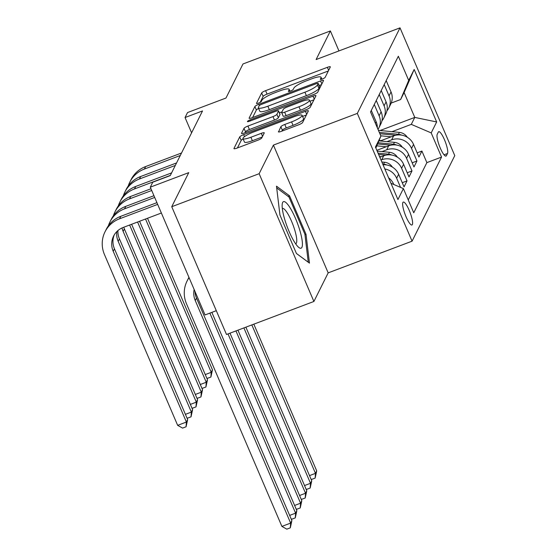 <?xml version="1.0" encoding="UTF-8"?>
<svg xmlns="http://www.w3.org/2000/svg" width="557" height="557" viewBox="0 0 557 557"><rect width="100%" height="100%" fill="white"/><g stroke="black" fill="none" stroke-linecap="round" stroke-linejoin="round"><path stroke-width="0.84" d="M322.385 78.976A2.632 0.508 -23.2 0 0 325.128 77.381L330.308 67.007A3.76 0.724 -23.2 0 0 330.329 66.826A3.76 0.724 -23.2 0 0 327.363 67.327L265.592 90.659A3.76 0.724 -23.2 0 0 261.679 92.935L256.498 103.31A2.632 0.508 -23.2 0 0 256.485 103.435A2.632 0.508 -23.2 0 0 258.559 103.087A2.632 0.508 -23.2 0 0 261.303 101.492L261.971 100.149A12.024 2.319 -23.2 0 1 274.51 92.88L279.663 90.937A12.024 2.319 -23.2 0 1 289.153 89.322A12.024 2.319 -23.2 0 1 289.083 89.914L288.408 91.251A2.632 0.508 -23.2 0 0 288.394 91.383A2.632 0.508 -23.2 0 0 290.469 91.028A2.632 0.508 -23.2 0 0 293.212 89.44L293.887 88.097A12.024 2.319 -23.2 0 1 306.427 80.821L311.572 78.878A12.024 2.319 -23.2 0 1 321.069 77.263A12.024 2.319 -23.2 0 1 320.992 77.855L320.324 79.198A2.632 0.508 -23.2 0 0 320.31 79.324A2.632 0.508 -23.2 0 0 322.385 78.976M412.354 224.582A12.254 2.667 69.3 0 0 409.667 211.458A12.254 2.667 69.3 0 0 403.282 202.073A12.254 2.667 69.3 0 0 402.878 202.483A12.254 2.667 69.3 0 0 405.566 215.601A12.254 2.667 69.3 0 0 411.943 224.993A12.254 2.667 69.3 0 0 412.354 224.582M278.409 131.661A3.76 0.724 -23.2 0 0 278.389 131.842A3.76 0.724 -23.2 0 0 281.355 131.341L298.684 124.789A3.76 0.724 -23.2 0 0 302.604 122.519L308.348 110.996A3.76 0.724 -23.2 0 0 308.376 110.815A3.76 0.724 -23.2 0 0 305.41 111.316L243.639 134.648A3.76 0.724 -23.2 0 0 239.719 136.925L233.968 148.447A3.76 0.724 -23.2 0 0 233.947 148.628A3.76 0.724 -23.2 0 0 236.913 148.127L257.849 140.218A3.76 0.724 -23.2 0 0 261.769 137.948L264.227 133.012A3.76 0.724 -23.2 0 0 264.248 132.831A3.76 0.724 -23.2 0 0 261.282 133.332L250.901 137.259A10.054 1.936 -23.2 0 1 242.963 138.602A10.054 1.936 -23.2 0 1 253.512 132.03L294.173 116.671A10.054 1.936 -23.2 0 1 302.11 115.32A10.054 1.936 -23.2 0 1 291.569 121.892L284.787 124.455A3.76 0.724 -23.2 0 0 280.867 126.724L278.535 131.953M338.948 50.917L330.385 30.948L242.991 63.964L225.982 98.032L187.528 112.563L185.049 117.534L202.525 110.934L170.254 175.594L152.778 182.202L150.293 187.173L205.053 314.942L216.304 310.688M259.144 173.7L313.904 301.469L328.177 272.867L273.417 145.099L259.144 173.7L171.744 206.717L188.746 172.642L150.293 187.173M273.417 145.099L357.316 113.405L400.017 27.85L454.777 155.619L412.076 241.174L357.316 113.405M330.385 30.948L316.111 59.543L400.017 27.85M313.835 94.425A3.76 0.724 -23.2 0 0 317.755 92.149L323.506 80.626A3.76 0.724 -23.2 0 0 323.526 80.445A3.76 0.724 -23.2 0 0 320.56 80.946L258.796 104.284A3.76 0.724 -23.2 0 0 254.876 106.554L249.125 118.077A3.76 0.724 -23.2 0 0 249.104 118.265A3.76 0.724 -23.2 0 0 252.07 117.757L313.835 94.425M315.93 95.811L310.179 107.334A3.76 0.724 -23.2 0 1 306.259 109.611L244.495 132.942A3.76 0.724 -23.2 0 1 241.529 133.443A3.76 0.724 -23.2 0 1 241.55 133.262L244.008 128.333A3.76 0.724 -23.2 0 1 247.928 126.056L272.979 116.594A3.76 0.724 -23.2 0 0 276.899 114.324L278.528 111.052A3.76 0.724 -23.2 0 0 278.556 110.864A3.76 0.724 -23.2 0 0 275.583 111.372L249.508 121.224A2.632 0.508 -23.2 0 1 247.433 121.579A2.632 0.508 -23.2 0 1 250.19 119.852L312.985 96.131A3.76 0.724 -23.2 0 1 315.951 95.63A3.76 0.724 -23.2 0 1 315.93 95.811M313.904 301.469L226.504 334.485L171.744 206.717M384.824 168.966A15.318 14.656 26.5 0 1 396.654 178.24L398.638 174.257L404.041 186.867L407.021 180.893L402.258 182.696M380.995 160.033L381.712 159.762A15.318 14.656 26.5 0 1 401.618 168.291L403.602 164.315L409.005 176.917L411.985 170.95L407.223 172.747M382.032 151.567L386.683 149.812A15.318 14.656 26.5 0 1 406.582 158.341L408.573 154.366L413.969 166.968L416.949 161.001L411.546 148.399A15.318 14.656 -153.5 0 0 391.648 139.863L386.997 141.624M412.187 162.797L416.949 161.001M403.602 164.315A15.318 14.656 -153.5 0 0 383.703 155.786L379.804 157.255M408.573 154.366A15.318 14.656 -153.5 0 0 388.668 145.837L376.824 150.306M438.324 132.093L437.231 134.286A11.871 2.583 69.3 0 0 439.835 146.999A11.871 2.583 69.3 0 0 446.018 156.092A11.871 2.583 69.3 0 0 446.408 155.695L447.501 153.502A11.871 2.583 69.3 0 0 444.904 140.789A11.871 2.583 69.3 0 0 438.721 131.696A11.871 2.583 69.3 0 0 438.324 132.093M390.958 183.281L403.393 188.607L413.754 212.781L441.555 157.074L431.195 132.9L411.296 124.371L391.961 131.675M403.393 188.607L397.935 199.552L375.439 147.062L380.897 136.124L370.537 111.95L398.339 56.243L408.699 80.41L414.164 69.472L436.66 121.955L431.195 132.9M408.246 199.942L426.871 162.623L421.914 151.051L418.934 157.018L413.538 144.416A15.318 14.656 -153.5 0 0 393.632 135.887L380.208 140.956M386.92 110.836A15.318 14.656 -153.5 0 0 388.772 108.03A15.318 14.656 -153.5 0 0 389.051 95.908L384.198 84.58M388.772 108.03L390.756 104.048A15.318 14.656 -153.5 0 0 391.035 91.926L386.182 80.598M377.34 127.832A15.318 14.656 -153.5 0 0 376.142 121.774L371.289 110.446M374.269 104.472L379.122 115.8A15.318 14.656 26.5 0 1 378.844 127.922A15.318 14.656 26.5 0 1 378.008 129.377M378.844 127.922L380.828 123.946A15.318 14.656 -153.5 0 0 381.106 111.825L376.254 100.497M379.233 94.523L384.086 105.858A15.318 14.656 26.5 0 1 383.808 117.98A15.318 14.656 26.5 0 1 381.956 120.778M383.808 117.98L385.792 113.997A15.318 14.656 -153.5 0 0 386.071 101.875L381.218 90.547M406.582 158.341L411.985 170.95M401.618 168.291L407.021 180.893M396.654 178.24L400.58 187.403M393.799 184.499L393.674 184.207A15.318 14.656 -153.5 0 0 388.633 177.85M411.296 124.371L414.77 117.409L404.11 92.546L400.636 99.508L408.699 80.41M380.083 130.512L414.77 117.409L436.66 121.955M391.202 103.073L400.636 99.508M328.177 272.867L412.076 241.174M185.049 117.534L191.601 132.824M417.151 152.855L421.914 151.051M426.871 162.623L441.555 157.074M398.638 174.257A15.318 14.656 -153.5 0 0 383.035 164.795M380.897 136.124L375.857 148.051M404.11 92.546L414.164 69.472M296.428 253.491L309.469 263.134L306.016 234.295L289.522 195.813L276.488 186.177L279.941 215.016L296.428 253.491M288.094 196.356L289.522 195.813M304.964 234.692L306.016 234.295M328.324 70.976L267.075 94.112A3.76 0.724 -23.2 0 0 263.155 96.389L260.182 102.342M258.636 108.448A3.76 0.724 -23.2 0 0 256.359 110.008L252.586 117.562M321.528 84.594L319.091 85.513M318.165 83.515A2.632 0.508 -23.2 0 0 318.186 83.39A2.632 0.508 -23.2 0 0 316.104 83.745L261.887 104.222A2.632 0.508 -23.2 0 0 259.144 105.816L258.441 107.229A12.024 2.319 -23.2 0 0 258.364 107.821A12.024 2.319 -23.2 0 0 267.861 106.206L304.923 92.204A12.024 2.319 -23.2 0 0 317.462 84.936L318.165 83.515L319.648 86.969A2.632 0.508 -23.2 0 0 319.662 86.843L318.186 83.39M258.364 107.821L259.847 111.275A12.024 2.319 -23.2 0 0 269.337 109.659L267.861 106.206M319.648 86.969L318.938 88.389A12.024 2.319 -23.2 0 1 306.399 95.658L269.337 109.659M245.01 132.747L245.491 131.786L244.008 128.333M278.556 110.864L280.032 114.317A3.76 0.724 -23.2 0 1 280.011 114.505L278.375 117.778A3.76 0.724 -23.2 0 1 274.462 120.047L249.411 129.509A3.76 0.724 -23.2 0 0 245.491 131.786M279.398 112.834L282.037 111.839M309.977 101.283L313.946 99.78M298.97 106.777A10.054 1.936 -23.2 0 0 309.518 100.204A10.054 1.936 -23.2 0 0 301.581 101.548L287.252 106.965A3.76 0.724 -23.2 0 0 283.332 109.235L281.703 112.507A3.76 0.724 -23.2 0 0 281.682 112.688A3.76 0.724 -23.2 0 0 284.648 112.187L298.97 106.777L300.453 110.23A10.054 1.936 -23.2 0 0 310.994 103.658L309.518 100.204M281.682 112.688L283.158 116.141A3.76 0.724 -23.2 0 0 286.124 115.64L284.648 112.187M300.453 110.23L286.124 115.64M302.11 115.32L303.593 118.773A10.054 1.936 -23.2 0 1 293.045 125.346L286.27 127.908A3.76 0.724 -23.2 0 0 282.35 130.178L281.87 131.146M242.963 138.602L244.446 142.056A10.054 1.936 -23.2 0 0 252.384 140.712L250.901 137.259M262.25 136.98L252.384 140.712M243.131 138.992A3.76 0.724 -23.2 0 0 241.202 140.378L237.428 147.932M306.371 114.965L302.569 116.399M407.271 137.238A10.144 9.706 -153.5 0 0 399.411 132.406L378.426 130.345M391.174 136.813L380.758 135.797M381.058 140.636L379.073 140.441M401.688 135.142A10.144 9.706 -153.5 0 0 398.464 134.293L379.31 132.42M379.867 133.722L395.686 135.274M251.841 324.912L315.464 473.353L316.703 470.867L253.825 324.167M316.703 470.867L315.137 478.087L311.642 479.41L310.973 479.041M309.504 475.608L315.464 473.353L315.137 478.087M128.256 185.996A28.713 27.474 26.5 0 1 129.823 182.118L131.062 179.633A28.713 27.474 26.5 0 1 145.655 166.55L181.533 153.001M129.823 182.118A28.713 27.474 26.5 0 1 144.409 169.043L180.294 155.487M145.523 219.012L211.221 372.306L212.461 369.813L147.508 218.267M212.461 369.813L210.894 377.04L207.399 378.356L206.738 377.987M205.261 374.555L211.221 372.306L210.894 377.04M299.882 230.542A24.884 5.41 69.3 0 0 289.292 206.577A24.884 5.41 69.3 0 0 282.211 204.175A24.884 5.41 69.3 0 0 284.676 219.291A24.884 5.41 69.3 0 0 298.441 247.134A24.884 5.41 69.3 0 0 299.882 230.542M295.621 243.785A18.841 4.094 69.3 0 0 295.746 243.743A18.841 4.094 69.3 0 0 294.848 230.375A18.841 4.094 69.3 0 0 282.434 208.492A18.841 4.094 69.3 0 0 282.315 208.548M276.697 187.925L288.93 196.976L304.909 234.253L308.258 262.201L296.408 253.442M402.307 147.187A10.144 9.706 -153.5 0 0 394.447 142.348L378.906 140.83M386.21 146.763L376.797 145.837M396.723 145.092A10.144 9.706 -153.5 0 0 393.5 144.242L378.106 142.731M377.597 143.936L390.722 145.224M243.896 327.913L310.5 483.302L311.739 480.816L245.881 327.168M311.739 480.816L310.172 488.036L306.677 489.359L306.009 488.983M304.54 485.551L310.5 483.302L310.172 488.036M397.343 157.137A10.144 9.706 -153.5 0 0 389.475 152.298L377.166 151.093M381.246 156.712L379.498 156.538M391.759 155.034A10.144 9.706 -153.5 0 0 388.535 154.192L378.05 153.161M378.607 154.47L385.757 155.166M235.952 330.914L305.535 493.251L306.775 490.766L237.943 330.169M306.775 490.766L305.208 497.986L301.713 499.309L301.045 498.933M299.575 495.5L305.535 493.251L305.208 497.986M392.379 167.079A10.144 9.706 -153.5 0 0 384.511 162.247L381.83 161.983M386.795 164.983A10.144 9.706 -153.5 0 0 383.571 164.134L382.715 164.057M228.015 333.915L300.564 503.201L301.81 500.715L229.999 333.17M301.81 500.715L300.244 507.935L296.749 509.251L296.08 508.882M294.611 505.45L300.564 503.201L300.244 507.935M209.871 313.125L295.6 513.15L296.846 510.658L211.855 312.373M296.846 510.658L295.28 517.885L291.784 519.201L291.116 518.832M289.647 515.399L295.6 513.15L295.28 517.885M123.292 195.946A28.713 27.474 26.5 0 1 124.859 192.068L126.098 189.575A28.713 27.474 26.5 0 1 140.691 176.499L176.569 162.943M124.859 192.068A28.713 27.474 26.5 0 1 139.445 178.985L175.33 165.436M137.579 222.013L206.257 382.248L207.496 379.763L139.563 221.261M207.496 379.763L205.93 386.983L202.435 388.306L201.773 387.937M200.297 384.504L206.257 382.248L205.93 386.983M118.328 205.895A28.713 27.474 26.5 0 1 119.887 202.01L121.134 199.524A28.713 27.474 26.5 0 1 135.727 186.449L171.605 172.893M119.887 202.01A28.713 27.474 26.5 0 1 134.481 188.934L170.358 175.385M129.635 225.014L201.293 392.198L202.532 389.712L131.619 224.262M202.532 389.712L200.966 396.932L197.47 398.255L196.809 397.879M195.333 394.447L201.293 392.198L200.966 396.932M113.363 215.838A28.713 27.474 26.5 0 1 114.923 211.959L116.169 209.474A28.713 27.474 26.5 0 1 130.763 196.398L150.975 188.76M114.923 211.959A28.713 27.474 26.5 0 1 129.516 198.884L151.72 190.501M123.758 227.235A19.14 18.318 -153.5 0 0 124.378 228.899L197.568 399.661L196.329 402.147L196.001 406.882L192.506 408.204L191.838 407.828M122.039 227.938A19.14 18.318 -153.5 0 0 123.139 231.385L196.329 402.147L190.369 404.396M197.568 399.661L196.001 406.882M108.399 225.787A28.713 27.474 26.5 0 1 109.959 221.909L111.205 219.423A28.713 27.474 26.5 0 1 125.791 206.348L153.948 195.709M109.959 221.909A28.713 27.474 26.5 0 1 124.552 208.833L154.693 197.443M117.945 230.549A19.14 18.318 -153.5 0 0 119.414 238.849L192.604 409.611L191.364 412.096L191.037 416.831L187.542 418.147L186.874 417.778M116.852 231.559A19.14 18.318 -153.5 0 0 118.175 241.334L191.364 412.096L185.404 414.345M192.604 409.611L191.037 416.831M194.999 291.485A19.14 18.318 -153.5 0 0 196.489 298.051L291.882 520.607L290.636 523.093L290.315 527.827L286.813 529.15L281.898 526.4L186.511 303.837A28.713 27.474 26.5 0 1 187.034 281.111A28.713 27.474 26.5 0 1 189.088 277.685M194.149 289.501A19.14 18.318 -153.5 0 0 195.249 300.536L290.636 523.093L281.898 526.4M291.882 520.607L290.315 527.827M187.034 281.111L188.28 278.625A28.713 27.474 26.5 0 1 188.948 277.365M161.377 213.025L123.292 227.416A19.14 18.318 -153.5 0 0 113.558 236.133A19.14 18.318 -153.5 0 0 113.21 251.284L186.4 422.046L177.655 425.346L104.472 254.584A28.713 27.474 26.5 0 1 104.995 231.858L106.234 229.373A28.713 27.474 26.5 0 1 120.827 216.29L156.928 202.657M104.995 231.858A28.713 27.474 26.5 0 1 119.588 218.783L157.673 204.391M114.227 234.915A19.14 18.318 -153.5 0 0 114.45 248.798L187.639 419.56L186.4 422.046L186.073 426.78L182.578 428.096L177.655 425.346M187.639 419.56L186.073 426.78M381.712 159.762L383.703 155.786M386.683 149.812L388.668 145.837M391.648 139.863L393.632 135.887M389.051 95.908L391.035 91.926M375.39 123.278L376.142 121.774M379.122 115.8L381.106 111.825M384.086 105.858L386.071 101.875M411.546 148.399L413.538 144.416M444.04 154.811L447.501 153.502M445.461 156.051L446.408 155.695M321.591 79.24L320.992 77.855M289.675 91.299L289.083 89.914M263.155 96.389L261.679 92.935M267.075 94.112L265.592 90.659M328.651 70.328L327.363 67.327M256.359 110.008L254.876 106.554M259.353 105.572L258.796 104.284M321.849 83.954L320.56 80.946M306.399 95.658L304.923 92.204M318.938 88.389L317.462 84.936M249.411 129.509L247.928 126.056M274.462 120.047L272.979 116.594M278.375 117.778L276.899 114.324M280.011 114.505L278.528 111.052M250.601 120.813L250.19 119.852M314.273 99.132L312.985 96.131M282.35 130.178L280.867 126.724M286.27 127.908L284.787 124.455M293.045 125.346L291.569 121.892M262.57 136.34L261.282 133.332M241.202 140.378L239.719 136.925M244.495 136.639L243.639 134.648M306.691 114.317L305.41 111.316M398.464 134.293L399.411 132.406M145.655 166.55L144.409 169.043M393.5 144.242L394.447 142.348M388.535 154.192L389.475 152.298M383.571 164.134L384.511 162.247M140.691 176.499L139.445 178.985M135.727 186.449L134.481 188.934M130.763 196.398L129.516 198.884M124.378 228.899L123.139 231.385M125.791 206.348L124.552 208.833M119.414 238.849L118.175 241.334M196.489 298.051L195.249 300.536M120.827 216.29L119.588 218.783M114.45 248.798L113.21 251.284M321.876 79.15L321.069 77.263M289.96 91.209L289.153 89.322"/></g></svg>

